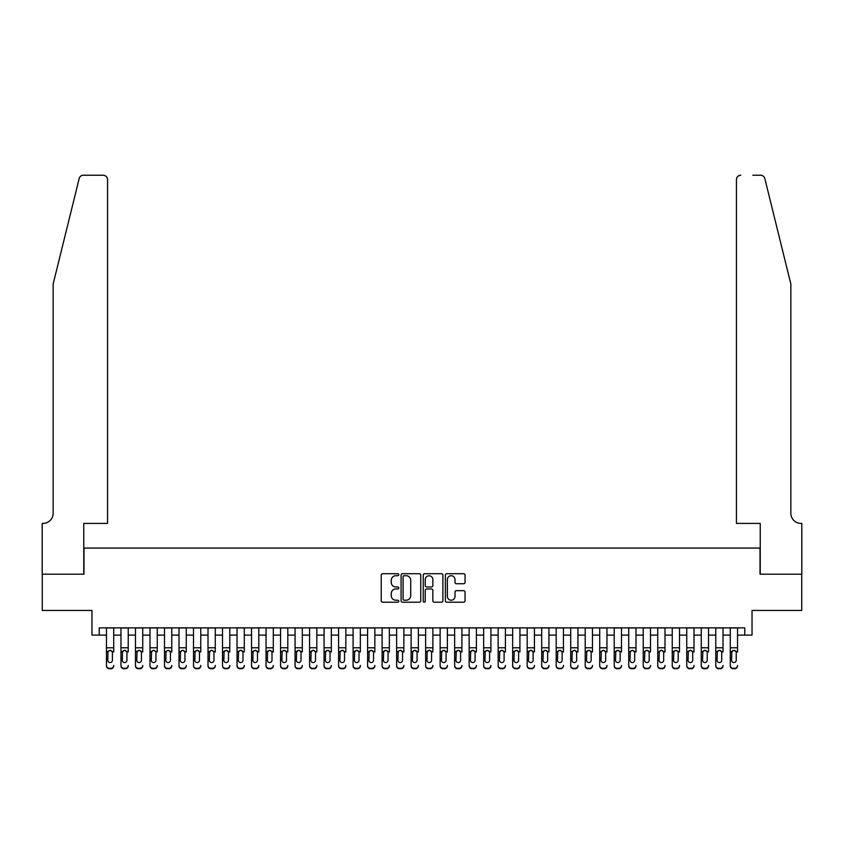 <?xml version="1.0" encoding="UTF-8"?>
<svg xmlns="http://www.w3.org/2000/svg" width="844" height="844" viewBox="0 0 844 844"><rect width="100%" height="100%" fill="white"/><g stroke="black" fill="none" stroke-linecap="round" stroke-linejoin="round"><path stroke-width="1.27" d="M398.79 574.722A0.992 0.992 0 0 0 397.788 573.72L382.659 573.72A1.424 1.424 0 0 0 381.235 575.144L381.235 600.78A1.424 1.424 0 0 0 382.659 602.205L397.788 602.205A0.992 0.992 0 0 0 398.79 601.202A0.992 0.992 0 0 0 397.788 600.211L395.836 600.211A4.558 4.558 0 0 1 391.278 595.653L391.278 593.511A4.558 4.558 0 0 1 395.836 588.964L397.788 588.964A0.992 0.992 0 0 0 398.79 587.962A0.992 0.992 0 0 0 397.788 586.97L395.836 586.97A4.558 4.558 0 0 1 391.278 582.413L391.278 580.271A4.558 4.558 0 0 1 395.836 575.714L397.788 575.714A0.992 0.992 0 0 0 398.79 574.722M463.62 583.763A1.424 1.424 0 0 0 465.044 582.339L465.044 575.144A1.424 1.424 0 0 0 463.62 573.72L446.814 573.72A1.424 1.424 0 0 0 445.389 575.144L445.389 600.78A1.424 1.424 0 0 0 446.814 602.205L463.62 602.205A1.424 1.424 0 0 0 465.044 600.78L465.044 592.098A1.424 1.424 0 0 0 463.62 590.673L456.425 590.673A1.424 1.424 0 0 0 455 592.098L455 596.402A3.809 3.809 0 0 1 451.192 600.211A3.809 3.809 0 0 1 447.383 596.402L447.383 579.522A3.809 3.809 0 0 1 451.192 575.714A3.809 3.809 0 0 1 455 579.522L455 582.339A1.424 1.424 0 0 0 456.425 583.763L463.62 583.763M99.212 635.11L99.212 627.862L744.788 627.862L744.788 635.11L752.036 635.11L752.036 610.444L801.726 610.444L801.726 574.184L760.022 574.184L760.022 548.072L83.978 548.072L83.978 574.184L42.274 574.184L42.274 610.444L91.964 610.444L91.964 635.11L106.471 635.11M420.755 575.144A1.424 1.424 0 0 0 419.331 573.72L402.525 573.72A1.424 1.424 0 0 0 401.1 575.144L401.1 600.78A1.424 1.424 0 0 0 402.525 602.205L419.331 602.205A1.424 1.424 0 0 0 420.755 600.78L420.755 575.144M424.669 573.72L441.475 573.72A1.424 1.424 0 0 1 442.9 575.144L442.9 600.78A1.424 1.424 0 0 1 441.475 602.205L434.28 602.205A1.424 1.424 0 0 1 432.856 600.78L432.856 590.389A1.424 1.424 0 0 0 431.432 588.964L426.663 588.964A1.424 1.424 0 0 0 425.239 590.389L425.239 601.202A0.992 0.992 0 0 1 424.247 602.205A0.992 0.992 0 0 1 423.245 601.202L423.245 575.144A1.424 1.424 0 0 1 424.669 573.72M113.718 635.11L120.977 635.11M128.225 635.11L135.483 635.11M142.731 635.11L149.989 635.11M157.248 635.11L164.496 635.11M171.754 635.11L179.002 635.11M186.26 635.11L193.508 635.11M200.767 635.11L208.014 635.11M215.273 635.11L222.521 635.11M229.779 635.11L237.037 635.11M244.285 635.11L251.544 635.11M258.791 635.11L266.05 635.11M273.298 635.11L280.556 635.11M287.804 635.11L295.062 635.11M302.31 635.11L309.569 635.11M316.827 635.11L324.075 635.11M331.333 635.11L338.581 635.11M345.84 635.11L353.087 635.11M360.346 635.11L367.594 635.11M374.852 635.11L382.1 635.11M389.358 635.11L396.617 635.11M403.865 635.11L411.123 635.11M418.371 635.11L425.629 635.11M432.877 635.11L440.135 635.11M447.383 635.11L454.642 635.11M461.9 635.11L469.148 635.11M476.406 635.11L483.654 635.11M490.913 635.11L498.16 635.11M505.419 635.11L512.667 635.11M519.925 635.11L527.173 635.11M534.431 635.11L541.69 635.11M548.938 635.11L556.196 635.11M563.444 635.11L570.702 635.11M577.95 635.11L585.208 635.11M592.456 635.11L599.715 635.11M606.963 635.11L614.221 635.11M621.479 635.11L628.727 635.11M635.986 635.11L643.234 635.11M650.492 635.11L657.74 635.11M664.998 635.11L672.246 635.11M679.504 635.11L686.752 635.11M694.011 635.11L701.269 635.11M708.517 635.11L715.775 635.11M723.023 635.11L730.282 635.11M737.529 635.11L744.788 635.11M404.097 575.714A0.992 0.992 0 0 0 403.094 576.716L403.094 599.208A0.992 0.992 0 0 0 404.097 600.211L406.154 600.211A4.558 4.558 0 0 0 410.712 595.653L410.712 580.271A4.558 4.558 0 0 0 406.154 575.714L404.097 575.714M432.856 579.596A3.809 3.809 0 0 0 429.047 575.787A3.809 3.809 0 0 0 425.239 579.596L425.239 585.546A1.424 1.424 0 0 0 426.663 586.97L431.432 586.97A1.424 1.424 0 0 0 432.856 585.546L432.856 579.596M106.471 652.001L106.471 665.431A2.901 2.88 -0 0 0 109.372 668.311L110.817 668.311A2.901 2.88 -0 0 0 113.718 665.431L113.718 665.895A2.901 2.88 180 0 1 110.817 668.764L110.817 668.311M113.718 652.001L113.718 627.862M112.41 660.251L112.41 652.612L112.41 660.251A2.321 2.3 180 0 1 110.089 662.561A2.321 2.3 180 0 0 112.41 660.251M107.768 660.704L107.768 660.251A2.321 2.3 180 0 0 110.089 662.561M108.887 650.619L107.768 652.433M111.302 650.619L110.089 650.281L112.157 651.547L112.41 652.612M106.471 627.862L106.471 665.895A2.901 2.88 180 0 0 109.372 668.764L110.817 668.764M106.471 651.547L108.032 651.547L107.768 660.251M108.032 651.547L110.089 650.281M79.178 178.538C80.285 176.153 80.285 176.153 79.178 178.538L53.151 284.038L53.151 513.247A10.16 10.16 0 0 1 43.002 523.407L42.2 523.407L42.2 574.184L83.767 574.184L83.767 523.407L107.557 523.407L107.557 179.582A4.357 4.357 0 0 0 103.2 175.235L83.398 175.235A4.357 4.357 0 0 0 79.178 178.538M91.163 175.235L103.2 175.235C105.827 175.51 107.283 176.955 107.557 179.582L107.557 523.407M53.151 513.247A10.16 10.16 0 0 1 43.002 523.407M782.873 251.691L764.822 178.538C763.714 176.153 763.714 176.153 764.822 178.538C763.714 176.153 763.714 176.153 764.822 178.538L790.849 284.038L790.849 513.247A10.16 10.16 0 0 0 800.998 523.407L801.8 523.407L801.8 574.184L760.233 574.184L760.233 523.407L736.443 523.407L736.443 179.582L736.443 523.407M752.837 175.235L760.602 175.235A4.357 4.357 0 0 1 764.822 178.538M740.8 175.235A4.357 4.357 0 0 0 736.443 179.582C736.717 176.955 738.173 175.51 740.8 175.235M790.849 513.247A10.16 10.16 0 0 0 800.998 523.407M120.977 627.862L120.977 665.431A2.901 2.88 -0 0 0 123.878 668.311L125.323 668.311A2.901 2.88 -0 0 0 128.225 665.431L128.225 665.895A2.901 2.88 180 0 1 125.323 668.764L125.323 668.311M128.225 652.001L128.225 627.862M126.927 660.251L126.927 652.612L126.927 660.251A2.321 2.3 180 0 1 124.606 662.561A2.321 2.3 180 0 0 126.927 660.251M122.285 660.704L122.285 660.251A2.321 2.3 180 0 0 124.606 662.561M123.393 650.619L122.285 652.433M125.809 650.619L124.606 650.281L126.663 651.547L126.927 652.612M135.483 627.862L135.483 665.431A2.901 2.88 -0 0 0 138.384 668.311L139.83 668.311A2.901 2.88 -0 0 0 142.731 665.431L142.731 665.895A2.901 2.88 180 0 1 139.83 668.764L139.83 668.311M142.731 652.001L142.731 627.862M141.433 660.251L141.433 652.612L141.433 660.251A2.321 2.3 180 0 1 139.112 662.561A2.321 2.3 180 0 0 141.433 660.251M136.791 660.704L136.791 660.251A2.321 2.3 180 0 0 139.112 662.561M137.899 650.619L136.791 652.433M140.315 650.619L139.112 650.281L141.17 651.547L141.433 652.612M149.989 627.862L149.989 665.431A2.901 2.88 -0 0 0 152.891 668.311L154.336 668.311A2.901 2.88 -0 0 0 157.248 665.431L157.248 665.895A2.901 2.88 180 0 1 154.336 668.764L154.336 668.311M157.248 652.001L157.248 627.862M155.94 660.251L155.94 652.612L155.94 660.251A2.321 2.3 180 0 1 153.619 662.561A2.321 2.3 180 0 0 155.94 660.251M151.298 660.704L151.298 660.251A2.321 2.3 180 0 0 153.619 662.561M152.405 650.619L151.298 652.433M154.832 650.619L153.619 650.281L155.676 651.547L155.94 652.612M164.496 627.862L164.496 665.431A2.901 2.88 -0 0 0 167.397 668.311L168.853 668.311A2.901 2.88 -0 0 0 171.754 665.431L171.754 665.895A2.901 2.88 180 0 1 168.853 668.764L168.853 668.311M171.754 652.001L171.754 627.862M170.446 660.251L170.446 652.612L170.446 660.251A2.321 2.3 180 0 1 168.125 662.561A2.321 2.3 180 0 0 170.446 660.251M165.804 660.704L165.804 660.251A2.321 2.3 180 0 0 168.125 662.561M166.912 650.619L165.804 652.433M169.338 650.619L168.125 650.281L170.182 651.547L170.446 652.612M123.878 668.311L125.323 668.764M123.878 668.764A2.901 2.88 180 0 1 120.977 665.895L120.977 665.431M120.977 651.547L122.538 651.547L122.285 660.251M122.538 651.547L124.606 650.281M138.384 668.311L139.83 668.764M138.384 668.764A2.901 2.88 180 0 1 135.483 665.895L135.483 665.431M135.483 651.547L137.044 651.547L136.791 660.251M137.044 651.547L139.112 650.281M152.891 668.311L154.336 668.764M152.891 668.764A2.901 2.88 180 0 1 149.989 665.895L149.989 665.431M149.989 651.547L151.551 651.547L151.298 660.251M151.551 651.547L153.619 650.281M167.397 668.311L168.853 668.764M167.397 668.764A2.901 2.88 180 0 1 164.496 665.895L164.496 665.431M164.496 651.547L166.057 651.547L165.804 660.251M166.057 651.547L168.125 650.281M179.002 627.862L179.002 665.431A2.901 2.88 -0 0 0 181.903 668.311L183.359 668.311A2.901 2.88 -0 0 0 186.26 665.431L186.26 665.895A2.901 2.88 180 0 1 183.359 668.764L183.359 668.311M186.26 652.001L186.26 627.862M184.952 660.251L184.952 652.612L184.952 660.251A2.321 2.3 180 0 1 182.631 662.561A2.321 2.3 180 0 0 184.952 660.251M180.31 660.704L180.31 660.251A2.321 2.3 180 0 0 182.631 662.561M181.418 650.619L180.31 652.433M183.844 650.619L182.631 650.281L184.699 651.547L184.952 652.612M181.903 668.311L183.359 668.764M181.903 668.764A2.901 2.88 180 0 1 179.002 665.895L179.002 665.431M179.002 651.547L180.563 651.547L180.31 660.251M180.563 651.547L182.631 650.281M193.508 627.862L193.508 665.431A2.901 2.88 -0 0 0 196.409 668.311L197.865 668.311A2.901 2.88 -0 0 0 200.767 665.431L200.767 665.895A2.901 2.88 180 0 1 197.865 668.764L197.865 668.311M200.767 652.001L200.767 627.862M199.458 660.251L199.458 652.612L199.458 660.251A2.321 2.3 180 0 1 197.137 662.561A2.321 2.3 180 0 0 199.458 660.251M194.816 660.704L194.816 660.251A2.321 2.3 180 0 0 197.137 662.561M195.924 650.619L194.816 652.433M198.351 650.619L197.137 650.281L199.205 651.547L199.458 652.612M196.409 668.311L197.865 668.764M196.409 668.764A2.901 2.88 180 0 1 193.508 665.895L193.508 665.431M193.508 651.547L195.07 651.547L194.816 660.251M195.07 651.547L197.137 650.281M208.014 627.862L208.014 665.431A2.901 2.88 -0 0 0 210.916 668.311L212.371 668.311A2.901 2.88 -0 0 0 215.273 665.431L215.273 665.895A2.901 2.88 180 0 1 212.371 668.764L212.371 668.311M215.273 652.001L215.273 627.862M213.965 660.251L213.965 652.612L213.965 660.251A2.321 2.3 180 0 1 211.644 662.561A2.321 2.3 180 0 0 213.965 660.251M209.323 660.704L209.323 660.251A2.321 2.3 180 0 0 211.644 662.561M210.43 650.619L209.323 652.433M212.857 650.619L211.644 650.281L213.711 651.547L213.965 652.612M210.916 668.311L212.371 668.764M210.916 668.764A2.901 2.88 180 0 1 208.014 665.895L208.014 665.431M208.014 651.547L209.576 651.547L209.323 660.251M209.576 651.547L211.644 650.281M222.521 627.862L222.521 665.431A2.901 2.88 -0 0 0 225.422 668.311L226.878 668.311A2.901 2.88 -0 0 0 229.779 665.431L229.779 665.895A2.901 2.88 180 0 1 226.878 668.764L226.878 668.311M229.779 652.001L229.779 627.862M228.471 660.251L228.471 652.612L228.471 660.251A2.321 2.3 180 0 1 226.15 662.561A2.321 2.3 180 0 0 228.471 660.251M223.829 660.704L223.829 660.251A2.321 2.3 180 0 0 226.15 662.561M224.937 650.619L223.829 652.433M227.363 650.619L226.15 650.281L228.218 651.547L228.471 652.612M225.422 668.311L226.878 668.764M225.422 668.764A2.901 2.88 180 0 1 222.521 665.895L222.521 665.431M222.521 651.547L224.093 651.547L223.829 660.251M224.093 651.547L226.15 650.281M237.037 627.862L237.037 665.431A2.901 2.88 -0 0 0 239.939 668.311L241.384 668.311A2.901 2.88 -0 0 0 244.285 665.431L244.285 665.895A2.901 2.88 180 0 1 241.384 668.764L241.384 668.311M244.285 652.001L244.285 627.862M242.977 660.251L242.977 652.612L242.977 660.251A2.321 2.3 180 0 1 240.656 662.561A2.321 2.3 180 0 0 242.977 660.251M238.335 660.704L238.335 660.251A2.321 2.3 180 0 0 240.656 662.561M239.453 650.619L238.335 652.433M241.869 650.619L240.656 650.281L242.724 651.547L242.977 652.612M239.939 668.311L241.384 668.764M239.939 668.764A2.901 2.88 180 0 1 237.037 665.895L237.037 665.431M237.037 651.547L238.599 651.547L238.335 660.251M238.599 651.547L240.656 650.281M251.544 627.862L251.544 665.431A2.901 2.88 -0 0 0 254.445 668.311L255.89 668.311A2.901 2.88 -0 0 0 258.791 665.431L258.791 665.895A2.901 2.88 180 0 1 255.89 668.764L255.89 668.311M258.791 652.001L258.791 627.862M257.483 660.251L257.483 652.612L257.483 660.251A2.321 2.3 180 0 1 255.162 662.561A2.321 2.3 180 0 0 257.483 660.251M252.841 660.704L252.841 660.251A2.321 2.3 180 0 0 255.162 662.561M253.96 650.619L252.841 652.433M256.376 650.619L255.162 650.281L257.23 651.547L257.483 652.612M254.445 668.311L255.89 668.764M254.445 668.764A2.901 2.88 180 0 1 251.544 665.895L251.544 665.431M251.544 651.547L253.105 651.547L252.841 660.251M253.105 651.547L255.162 650.281M266.05 627.862L266.05 665.431A2.901 2.88 -0 0 0 268.951 668.311L270.397 668.311A2.901 2.88 -0 0 0 273.298 665.431L273.298 665.895A2.901 2.88 180 0 1 270.397 668.764L270.397 668.311M273.298 652.001L273.298 627.862M272 660.251L272 652.612L272 660.251A2.321 2.3 180 0 1 269.669 662.561A2.321 2.3 180 0 0 272 660.251M267.348 660.704L267.348 660.251A2.321 2.3 180 0 0 269.669 662.561M268.466 650.619L267.348 652.433M270.882 650.619L269.669 650.281L271.736 651.547L272 652.612M268.951 668.311L270.397 668.764M268.951 668.764A2.901 2.88 180 0 1 266.05 665.895L266.05 665.431M266.05 651.547L267.611 651.547L267.348 660.251M267.611 651.547L269.669 650.281M280.556 627.862L280.556 665.431A2.901 2.88 -0 0 0 283.457 668.311L284.903 668.311A2.901 2.88 -0 0 0 287.804 665.431L287.804 665.895A2.901 2.88 180 0 1 284.903 668.764L284.903 668.311M287.804 652.001L287.804 627.862M286.506 660.251L286.506 652.612L286.506 660.251A2.321 2.3 180 0 1 284.185 662.561A2.321 2.3 180 0 0 286.506 660.251M281.864 660.704L281.864 660.251A2.321 2.3 180 0 0 284.185 662.561M282.972 650.619L281.864 652.433M285.388 650.619L284.185 650.281L286.243 651.547L286.506 652.612M283.457 668.311L284.903 668.764M283.457 668.764A2.901 2.88 180 0 1 280.556 665.895L280.556 665.431M280.556 651.547L282.118 651.547L281.864 660.251M282.118 651.547L284.185 650.281M295.062 627.862L295.062 665.431A2.901 2.88 -0 0 0 297.964 668.311L299.409 668.311A2.901 2.88 -0 0 0 302.31 665.431L302.31 665.895A2.901 2.88 180 0 1 299.409 668.764L299.409 668.311M302.31 652.001L302.31 627.862M301.013 660.251L301.013 652.612L301.013 660.251A2.321 2.3 180 0 1 298.692 662.561A2.321 2.3 180 0 0 301.013 660.251M296.371 660.704L296.371 660.251A2.321 2.3 180 0 0 298.692 662.561M297.478 650.619L296.371 652.433M299.894 650.619L298.692 650.281L300.749 651.547L301.013 652.612M297.964 668.311L299.409 668.764M297.964 668.764A2.901 2.88 180 0 1 295.062 665.895L295.062 665.431M295.062 651.547L296.624 651.547L296.371 660.251M296.624 651.547L298.692 650.281M309.569 627.862L309.569 665.431A2.901 2.88 -0 0 0 312.47 668.311L313.926 668.311A2.901 2.88 -0 0 0 316.827 665.431L316.827 665.895A2.901 2.88 180 0 1 313.926 668.764L313.926 668.311M316.827 652.001L316.827 627.862M315.519 660.251L315.519 652.612L315.519 660.251A2.321 2.3 180 0 1 313.198 662.561A2.321 2.3 180 0 0 315.519 660.251M310.877 660.704L310.877 660.251A2.321 2.3 180 0 0 313.198 662.561M311.985 650.619L310.877 652.433M314.411 650.619L313.198 650.281L315.255 651.547L315.519 652.612M312.47 668.311L313.926 668.764M312.47 668.764A2.901 2.88 180 0 1 309.569 665.895L309.569 665.431M309.569 651.547L311.13 651.547L310.877 660.251M311.13 651.547L313.198 650.281M324.075 627.862L324.075 665.431A2.901 2.88 -0 0 0 326.976 668.311L328.432 668.311A2.901 2.88 -0 0 0 331.333 665.431L331.333 665.895A2.901 2.88 180 0 1 328.432 668.764L328.432 668.311M331.333 652.001L331.333 627.862M330.025 660.251L330.025 652.612L330.025 660.251A2.321 2.3 180 0 1 327.704 662.561A2.321 2.3 180 0 0 330.025 660.251M325.383 660.704L325.383 660.251A2.321 2.3 180 0 0 327.704 662.561M326.491 650.619L325.383 652.433M328.917 650.619L327.704 650.281L329.772 651.547L330.025 652.612M326.976 668.311L328.432 668.764M326.976 668.764A2.901 2.88 180 0 1 324.075 665.895L324.075 665.431M324.075 651.547L325.636 651.547L325.383 660.251M325.636 651.547L327.704 650.281M338.581 627.862L338.581 665.431A2.901 2.88 -0 0 0 341.482 668.311L342.938 668.311A2.901 2.88 -0 0 0 345.84 665.431L345.84 665.895A2.901 2.88 180 0 1 342.938 668.764L342.938 668.311M345.84 652.001L345.84 627.862M344.531 660.251L344.531 652.612L344.531 660.251A2.321 2.3 180 0 1 342.21 662.561A2.321 2.3 180 0 0 344.531 660.251M339.889 660.704L339.889 660.251A2.321 2.3 180 0 0 342.21 662.561M340.997 650.619L339.889 652.433M343.424 650.619L342.21 650.281L344.278 651.547L344.531 652.612M341.482 668.311L342.938 668.764M341.482 668.764A2.901 2.88 180 0 1 338.581 665.895L338.581 665.431M338.581 651.547L340.143 651.547L339.889 660.251M340.143 651.547L342.21 650.281M353.087 627.862L353.087 665.431A2.901 2.88 -0 0 0 355.989 668.311L357.445 668.311A2.901 2.88 -0 0 0 360.346 665.431L360.346 665.895A2.901 2.88 180 0 1 357.445 668.764L357.445 668.311M360.346 652.001L360.346 627.862M359.038 660.251L359.038 652.612L359.038 660.251A2.321 2.3 180 0 1 356.717 662.561A2.321 2.3 180 0 0 359.038 660.251M354.396 660.704L354.396 660.251A2.321 2.3 180 0 0 356.717 662.561M355.503 650.619L354.396 652.433M357.93 650.619L356.717 650.281L358.784 651.547L359.038 652.612M355.989 668.311L357.445 668.764M355.989 668.764A2.901 2.88 180 0 1 353.087 665.895L353.087 665.431M353.087 651.547L354.649 651.547L354.396 660.251M354.649 651.547L356.717 650.281M367.594 627.862L367.594 665.431A2.901 2.88 -0 0 0 370.495 668.311L371.951 668.311A2.901 2.88 -0 0 0 374.852 665.431L374.852 665.895A2.901 2.88 180 0 1 371.951 668.764L371.951 668.311M374.852 652.001L374.852 627.862M373.544 660.251L373.544 652.612L373.544 660.251A2.321 2.3 180 0 1 371.223 662.561A2.321 2.3 180 0 0 373.544 660.251M368.902 660.704L368.902 660.251A2.321 2.3 180 0 0 371.223 662.561M370.01 650.619L368.902 652.433M372.436 650.619L371.223 650.281L373.291 651.547L373.544 652.612M370.495 668.311L371.951 668.764M370.495 668.764A2.901 2.88 180 0 1 367.594 665.895L367.594 665.431M367.594 651.547L369.166 651.547L368.902 660.251M369.166 651.547L371.223 650.281M382.1 627.862L382.1 665.431A2.901 2.88 -0 0 0 385.012 668.311L386.457 668.311A2.901 2.88 -0 0 0 389.358 665.431L389.358 665.895A2.901 2.88 180 0 1 386.457 668.764L386.457 668.311M389.358 652.001L389.358 627.862M388.05 660.251L388.05 652.612L388.05 660.251A2.321 2.3 180 0 1 385.729 662.561A2.321 2.3 180 0 0 388.05 660.251M383.408 660.704L383.408 660.251A2.321 2.3 180 0 0 385.729 662.561M384.516 650.619L383.408 652.433M386.942 650.619L385.729 650.281L387.797 651.547L388.05 652.612M385.012 668.311L386.457 668.764M385.012 668.764A2.901 2.88 180 0 1 382.1 665.895L382.1 665.431M382.1 651.547L383.672 651.547L383.408 660.251M383.672 651.547L385.729 650.281M396.617 627.862L396.617 665.431A2.901 2.88 -0 0 0 399.518 668.311L400.963 668.311A2.901 2.88 -0 0 0 403.865 665.431L403.865 665.895A2.901 2.88 180 0 1 400.963 668.764L400.963 668.311M403.865 652.001L403.865 627.862M402.556 660.251L402.556 652.612L402.556 660.251A2.321 2.3 180 0 1 400.235 662.561A2.321 2.3 180 0 0 402.556 660.251M397.914 660.704L397.914 660.251A2.321 2.3 180 0 0 400.235 662.561M399.033 650.619L397.914 652.433M401.449 650.619L400.235 650.281L402.303 651.547L402.556 652.612M399.518 668.311L400.963 668.764M399.518 668.764A2.901 2.88 180 0 1 396.617 665.895L396.617 665.431M396.617 651.547L398.178 651.547L397.914 660.251M398.178 651.547L400.235 650.281M411.123 627.862L411.123 665.431A2.901 2.88 -0 0 0 414.024 668.311L415.47 668.311A2.901 2.88 -0 0 0 418.371 665.431L418.371 665.895A2.901 2.88 180 0 1 415.47 668.764L415.47 668.311M418.371 652.001L418.371 627.862M417.063 660.251L417.063 652.612L417.063 660.251A2.321 2.3 180 0 1 414.742 662.561A2.321 2.3 180 0 0 417.063 660.251M412.421 660.704L412.421 660.251A2.321 2.3 180 0 0 414.742 662.561M413.539 650.619L412.421 652.433M415.955 650.619L414.742 650.281L416.809 651.547L417.063 652.612M414.024 668.311L415.47 668.764M414.024 668.764A2.901 2.88 180 0 1 411.123 665.895L411.123 665.431M411.123 651.547L412.684 651.547L412.421 660.251M412.684 651.547L414.742 650.281M425.629 627.862L425.629 665.431A2.901 2.88 -0 0 0 428.53 668.311L429.976 668.311A2.901 2.88 -0 0 0 432.877 665.431L432.877 665.895A2.901 2.88 180 0 1 429.976 668.764L429.976 668.311M432.877 652.001L432.877 627.862M431.579 660.251L431.579 652.612L431.579 660.251A2.321 2.3 180 0 1 429.258 662.561A2.321 2.3 180 0 0 431.579 660.251M426.937 660.704L426.937 660.251A2.321 2.3 180 0 0 429.258 662.561M428.045 650.619L426.937 652.433M430.461 650.619L429.258 650.281L431.316 651.547L431.579 652.612M428.53 668.311L429.976 668.764M428.53 668.764A2.901 2.88 180 0 1 425.629 665.895L425.629 665.431M425.629 651.547L427.191 651.547L426.937 660.251M427.191 651.547L429.258 650.281M440.135 627.862L440.135 665.431A2.901 2.88 -0 0 0 443.037 668.311L444.482 668.311A2.901 2.88 -0 0 0 447.383 665.431L447.383 665.895A2.901 2.88 180 0 1 444.482 668.764L444.482 668.311M447.383 652.001L447.383 627.862M446.086 660.251L446.086 652.612L446.086 660.251A2.321 2.3 180 0 1 443.765 662.561A2.321 2.3 180 0 0 446.086 660.251M441.444 660.704L441.444 660.251A2.321 2.3 180 0 0 443.765 662.561M442.551 650.619L441.444 652.433M444.967 650.619L443.765 650.281L445.822 651.547L446.086 652.612M443.037 668.311L444.482 668.764M443.037 668.764A2.901 2.88 180 0 1 440.135 665.895L440.135 665.431M440.135 651.547L441.697 651.547L441.444 660.251M441.697 651.547L443.765 650.281M454.642 627.862L454.642 665.431A2.901 2.88 -0 0 0 457.543 668.311L458.988 668.311A2.901 2.88 -0 0 0 461.9 665.431L461.9 665.895A2.901 2.88 180 0 1 458.988 668.764L458.988 668.311M461.9 652.001L461.9 627.862M460.592 660.251L460.592 652.612L460.592 660.251A2.321 2.3 180 0 1 458.271 662.561A2.321 2.3 180 0 0 460.592 660.251M455.95 660.704L455.95 660.251A2.321 2.3 180 0 0 458.271 662.561M457.058 650.619L455.95 652.433M459.484 650.619L458.271 650.281L460.328 651.547L460.592 652.612M457.543 668.311L458.988 668.764M457.543 668.764A2.901 2.88 180 0 1 454.642 665.895L454.642 665.431M454.642 651.547L456.203 651.547L455.95 660.251M456.203 651.547L458.271 650.281M469.148 627.862L469.148 665.431A2.901 2.88 -0 0 0 472.049 668.311L473.505 668.311A2.901 2.88 -0 0 0 476.406 665.431L476.406 665.895A2.901 2.88 180 0 1 473.505 668.764L473.505 668.311M476.406 652.001L476.406 627.862M475.098 660.251L475.098 652.612L475.098 660.251A2.321 2.3 180 0 1 472.777 662.561A2.321 2.3 180 0 0 475.098 660.251M470.456 660.704L470.456 660.251A2.321 2.3 180 0 0 472.777 662.561M471.564 650.619L470.456 652.433M473.99 650.619L472.777 650.281L474.834 651.547L475.098 652.612M472.049 668.311L473.505 668.764M472.049 668.764A2.901 2.88 180 0 1 469.148 665.895L469.148 665.431M469.148 651.547L470.709 651.547L470.456 660.251M470.709 651.547L472.777 650.281M483.654 627.862L483.654 665.431A2.901 2.88 -0 0 0 486.555 668.311L488.011 668.311A2.901 2.88 -0 0 0 490.913 665.431L490.913 665.895A2.901 2.88 180 0 1 488.011 668.764L488.011 668.311M490.913 652.001L490.913 627.862M489.604 660.251L489.604 652.612L489.604 660.251A2.321 2.3 180 0 1 487.283 662.561A2.321 2.3 180 0 0 489.604 660.251M484.962 660.704L484.962 660.251A2.321 2.3 180 0 0 487.283 662.561M486.07 650.619L484.962 652.433M488.497 650.619L487.283 650.281L489.351 651.547L489.604 652.612M486.555 668.311L488.011 668.764M486.555 668.764A2.901 2.88 180 0 1 483.654 665.895L483.654 665.431M483.654 651.547L485.216 651.547L484.962 660.251M485.216 651.547L487.283 650.281M498.16 627.862L498.16 665.431A2.901 2.88 -0 0 0 501.062 668.311L502.518 668.311A2.901 2.88 -0 0 0 505.419 665.431L505.419 665.895A2.901 2.88 180 0 1 502.518 668.764L502.518 668.311M505.419 652.001L505.419 627.862M504.111 660.251L504.111 652.612L504.111 660.251A2.321 2.3 180 0 1 501.79 662.561A2.321 2.3 180 0 0 504.111 660.251M499.469 660.704L499.469 660.251A2.321 2.3 180 0 0 501.79 662.561M500.576 650.619L499.469 652.433M503.003 650.619L501.79 650.281L503.857 651.547L504.111 652.612M501.062 668.311L502.518 668.764M501.062 668.764A2.901 2.88 180 0 1 498.16 665.895L498.16 665.431M498.16 651.547L499.722 651.547L499.469 660.251M499.722 651.547L501.79 650.281M512.667 627.862L512.667 665.431A2.901 2.88 -0 0 0 515.568 668.311L517.024 668.311A2.901 2.88 -0 0 0 519.925 665.431L519.925 665.895A2.901 2.88 180 0 1 517.024 668.764L517.024 668.311M519.925 652.001L519.925 627.862M518.617 660.251L518.617 652.612L518.617 660.251A2.321 2.3 180 0 1 516.296 662.561A2.321 2.3 180 0 0 518.617 660.251M513.975 660.704L513.975 660.251A2.321 2.3 180 0 0 516.296 662.561M515.083 650.619L513.975 652.433M517.509 650.619L516.296 650.281L518.364 651.547L518.617 652.612M515.568 668.311L517.024 668.764M515.568 668.764A2.901 2.88 180 0 1 512.667 665.895L512.667 665.431M512.667 651.547L514.228 651.547L513.975 660.251M514.228 651.547L516.296 650.281M527.173 627.862L527.173 665.431A2.901 2.88 -0 0 0 530.074 668.311L531.53 668.311A2.901 2.88 -0 0 0 534.431 665.431L534.431 665.895A2.901 2.88 180 0 1 531.53 668.764L531.53 668.311M534.431 652.001L534.431 627.862M533.123 660.251L533.123 652.612L533.123 660.251A2.321 2.3 180 0 1 530.802 662.561A2.321 2.3 180 0 0 533.123 660.251M528.481 660.704L528.481 660.251A2.321 2.3 180 0 0 530.802 662.561M529.589 650.619L528.481 652.433M532.015 650.619L530.802 650.281L532.87 651.547L533.123 652.612M530.074 668.311L531.53 668.764M530.074 668.764A2.901 2.88 180 0 1 527.173 665.895L527.173 665.431M527.173 651.547L528.745 651.547L528.481 660.251M528.745 651.547L530.802 650.281M541.69 627.862L541.69 665.431A2.901 2.88 -0 0 0 544.591 668.311L546.036 668.311A2.901 2.88 -0 0 0 548.938 665.431L548.938 665.895A2.901 2.88 180 0 1 546.036 668.764L546.036 668.311M548.938 652.001L548.938 627.862M547.629 660.251L547.629 652.612L547.629 660.251A2.321 2.3 180 0 1 545.308 662.561A2.321 2.3 180 0 0 547.629 660.251M542.987 660.704L542.987 660.251A2.321 2.3 180 0 0 545.308 662.561M544.106 650.619L542.987 652.433M546.522 650.619L545.308 650.281L547.376 651.547L547.629 652.612M544.591 668.311L546.036 668.764M544.591 668.764A2.901 2.88 180 0 1 541.69 665.895L541.69 665.431M541.69 651.547L543.251 651.547L542.987 660.251M543.251 651.547L545.308 650.281M556.196 627.862L556.196 665.431A2.901 2.88 -0 0 0 559.097 668.311L560.543 668.311A2.901 2.88 -0 0 0 563.444 665.431L563.444 665.895A2.901 2.88 180 0 1 560.543 668.764L560.543 668.311M563.444 652.001L563.444 627.862M562.136 660.251L562.136 652.612L562.136 660.251A2.321 2.3 180 0 1 559.815 662.561A2.321 2.3 180 0 0 562.136 660.251M557.494 660.704L557.494 660.251A2.321 2.3 180 0 0 559.815 662.561M558.612 650.619L557.494 652.433M561.028 650.619L559.815 650.281L561.882 651.547L562.136 652.612M559.097 668.311L560.543 668.764M559.097 668.764A2.901 2.88 180 0 1 556.196 665.895L556.196 665.431M556.196 651.547L557.757 651.547L557.494 660.251M557.757 651.547L559.815 650.281M570.702 627.862L570.702 665.431A2.901 2.88 -0 0 0 573.604 668.311L575.049 668.311A2.901 2.88 -0 0 0 577.95 665.431L577.95 665.895A2.901 2.88 180 0 1 575.049 668.764L575.049 668.311M577.95 652.001L577.95 627.862M576.652 660.251L576.652 652.612L576.652 660.251A2.321 2.3 180 0 1 574.331 662.561A2.321 2.3 180 0 0 576.652 660.251M572 660.704L572 660.251A2.321 2.3 180 0 0 574.331 662.561M573.118 650.619L572 652.433M575.534 650.619L574.331 650.281L576.389 651.547L576.652 652.612M573.604 668.311L575.049 668.764M573.604 668.764A2.901 2.88 180 0 1 570.702 665.895L570.702 665.431M570.702 651.547L572.264 651.547L572 660.251M572.264 651.547L574.331 650.281M585.208 627.862L585.208 665.431A2.901 2.88 -0 0 0 588.11 668.311L589.555 668.311A2.901 2.88 -0 0 0 592.456 665.431L592.456 665.895A2.901 2.88 180 0 1 589.555 668.764L589.555 668.311M592.456 652.001L592.456 627.862M591.159 660.251L591.159 652.612L591.159 660.251A2.321 2.3 180 0 1 588.838 662.561A2.321 2.3 180 0 0 591.159 660.251M586.517 660.704L586.517 660.251A2.321 2.3 180 0 0 588.838 662.561M587.624 650.619L586.517 652.433M590.04 650.619L588.838 650.281L590.895 651.547L591.159 652.612M588.11 668.311L589.555 668.764M588.11 668.764A2.901 2.88 180 0 1 585.208 665.895L585.208 665.431M585.208 651.547L586.77 651.547L586.517 660.251M586.77 651.547L588.838 650.281M599.715 627.862L599.715 665.431A2.901 2.88 -0 0 0 602.616 668.311L604.061 668.311A2.901 2.88 -0 0 0 606.963 665.431L606.963 665.895A2.901 2.88 180 0 1 604.061 668.764L604.061 668.311M606.963 652.001L606.963 627.862M605.665 660.251L605.665 652.612L605.665 660.251A2.321 2.3 180 0 1 603.344 662.561A2.321 2.3 180 0 0 605.665 660.251M601.023 660.704L601.023 660.251A2.321 2.3 180 0 0 603.344 662.561M602.131 650.619L601.023 652.433M604.547 650.619L603.344 650.281L605.401 651.547L605.665 652.612M602.616 668.311L604.061 668.764M602.616 668.764A2.901 2.88 180 0 1 599.715 665.895L599.715 665.431M599.715 651.547L601.276 651.547L601.023 660.251M601.276 651.547L603.344 650.281M614.221 627.862L614.221 665.431A2.901 2.88 -0 0 0 617.122 668.311L618.578 668.311A2.901 2.88 -0 0 0 621.479 665.431L621.479 665.895A2.901 2.88 180 0 1 618.578 668.764L618.578 668.311M621.479 652.001L621.479 627.862M620.171 660.251L620.171 652.612L620.171 660.251A2.321 2.3 180 0 1 617.85 662.561A2.321 2.3 180 0 0 620.171 660.251M615.529 660.704L615.529 660.251A2.321 2.3 180 0 0 617.85 662.561M616.637 650.619L615.529 652.433M619.063 650.619L617.85 650.281L619.907 651.547L620.171 652.612M617.122 668.311L618.578 668.764M617.122 668.764A2.901 2.88 180 0 1 614.221 665.895L614.221 665.431M614.221 651.547L615.782 651.547L615.529 660.251M615.782 651.547L617.85 650.281M628.727 627.862L628.727 665.431A2.901 2.88 -0 0 0 631.629 668.311L633.084 668.311A2.901 2.88 -0 0 0 635.986 665.431L635.986 665.895A2.901 2.88 180 0 1 633.084 668.764L633.084 668.311M635.986 652.001L635.986 627.862M634.677 660.251L634.677 652.612L634.677 660.251A2.321 2.3 180 0 1 632.356 662.561A2.321 2.3 180 0 0 634.677 660.251M630.035 660.704L630.035 660.251A2.321 2.3 180 0 0 632.356 662.561M631.143 650.619L630.035 652.433M633.57 650.619L632.356 650.281L634.424 651.547L634.677 652.612M631.629 668.311L633.084 668.764M631.629 668.764A2.901 2.88 180 0 1 628.727 665.895L628.727 665.431M628.727 651.547L630.289 651.547L630.035 660.251M630.289 651.547L632.356 650.281M643.234 627.862L643.234 665.431A2.901 2.88 -0 0 0 646.135 668.311L647.591 668.311A2.901 2.88 -0 0 0 650.492 665.431L650.492 665.895A2.901 2.88 180 0 1 647.591 668.764L647.591 668.311M650.492 652.001L650.492 627.862M649.184 660.251L649.184 652.612L649.184 660.251A2.321 2.3 180 0 1 646.863 662.561A2.321 2.3 180 0 0 649.184 660.251M644.542 660.704L644.542 660.251A2.321 2.3 180 0 0 646.863 662.561M645.649 650.619L644.542 652.433M648.076 650.619L646.863 650.281L648.93 651.547L649.184 652.612M646.135 668.311L647.591 668.764M646.135 668.764A2.901 2.88 180 0 1 643.234 665.895L643.234 665.431M643.234 651.547L644.795 651.547L644.542 660.251M644.795 651.547L646.863 650.281M657.74 627.862L657.74 665.431A2.901 2.88 -0 0 0 660.641 668.311L662.097 668.311A2.901 2.88 -0 0 0 664.998 665.431L664.998 665.895A2.901 2.88 180 0 1 662.097 668.764L662.097 668.311M664.998 652.001L664.998 627.862M663.69 660.251L663.69 652.612L663.69 660.251A2.321 2.3 180 0 1 661.369 662.561A2.321 2.3 180 0 0 663.69 660.251M659.048 660.704L659.048 660.251A2.321 2.3 180 0 0 661.369 662.561M660.156 650.619L659.048 652.433M662.582 650.619L661.369 650.281L663.437 651.547L663.69 652.612M660.641 668.311L662.097 668.764M660.641 668.764A2.901 2.88 180 0 1 657.74 665.895L657.74 665.431M657.74 651.547L659.301 651.547L659.048 660.251M659.301 651.547L661.369 650.281M672.246 627.862L672.246 665.431A2.901 2.88 -0 0 0 675.147 668.311L676.603 668.311A2.901 2.88 -0 0 0 679.504 665.431L679.504 665.895A2.901 2.88 180 0 1 676.603 668.764L676.603 668.311M679.504 652.001L679.504 627.862M678.196 660.251L678.196 652.612L678.196 660.251A2.321 2.3 180 0 1 675.875 662.561A2.321 2.3 180 0 0 678.196 660.251M673.554 660.704L673.554 660.251A2.321 2.3 180 0 0 675.875 662.561M674.662 650.619L673.554 652.433M677.088 650.619L675.875 650.281L677.943 651.547L678.196 652.612M675.147 668.311L676.603 668.764M675.147 668.764A2.901 2.88 180 0 1 672.246 665.895L672.246 665.431M672.246 651.547L673.818 651.547L673.554 660.251M673.818 651.547L675.875 650.281M686.752 627.862L686.752 665.431A2.901 2.88 -0 0 0 689.664 668.311L691.109 668.311A2.901 2.88 -0 0 0 694.011 665.431L694.011 665.895A2.901 2.88 180 0 1 691.109 668.764L691.109 668.311M694.011 652.001L694.011 627.862M692.702 660.251L692.702 652.612L692.702 660.251A2.321 2.3 180 0 1 690.381 662.561A2.321 2.3 180 0 0 692.702 660.251M688.06 660.704L688.06 660.251A2.321 2.3 180 0 0 690.381 662.561M689.168 650.619L688.06 652.433M691.595 650.619L690.381 650.281L692.449 651.547L692.702 652.612M689.664 668.311L691.109 668.764M689.664 668.764A2.901 2.88 180 0 1 686.752 665.895L686.752 665.431M686.752 651.547L688.324 651.547L688.06 660.251M688.324 651.547L690.381 650.281M701.269 627.862L701.269 665.431A2.901 2.88 -0 0 0 704.17 668.311L705.616 668.311A2.901 2.88 -0 0 0 708.517 665.431L708.517 665.895A2.901 2.88 180 0 1 705.616 668.764L705.616 668.311M708.517 652.001L708.517 627.862M707.209 660.251L707.209 652.612L707.209 660.251A2.321 2.3 180 0 1 704.888 662.561A2.321 2.3 180 0 0 707.209 660.251M702.567 660.704L702.567 660.251A2.321 2.3 180 0 0 704.888 662.561M703.685 650.619L702.567 652.433M706.101 650.619L704.888 650.281L706.956 651.547L707.209 652.612M704.17 668.311L705.616 668.764M704.17 668.764A2.901 2.88 180 0 1 701.269 665.895L701.269 665.431M701.269 651.547L702.83 651.547L702.567 660.251M702.83 651.547L704.888 650.281M715.775 627.862L715.775 665.431A2.901 2.88 -0 0 0 718.677 668.311L720.122 668.311A2.901 2.88 -0 0 0 723.023 665.431L723.023 665.895A2.901 2.88 180 0 1 720.122 668.764L720.122 668.311M723.023 652.001L723.023 627.862M721.715 660.251L721.715 652.612L721.715 660.251A2.321 2.3 180 0 1 719.394 662.561A2.321 2.3 180 0 0 721.715 660.251M717.073 660.704L717.073 660.251A2.321 2.3 180 0 0 719.394 662.561M718.191 650.619L717.073 652.433M720.607 650.619L719.394 650.281L721.462 651.547L721.715 652.612M718.677 668.311L720.122 668.764M718.677 668.764A2.901 2.88 180 0 1 715.775 665.895L715.775 665.431M715.775 651.547L717.337 651.547L717.073 660.251M717.337 651.547L719.394 650.281M730.282 627.862L730.282 665.431A2.901 2.88 -0 0 0 733.183 668.311L734.628 668.311A2.901 2.88 -0 0 0 737.529 665.431L737.529 665.895A2.901 2.88 180 0 1 734.628 668.764L734.628 668.311M737.529 652.001L737.529 627.862M736.232 660.251L736.232 652.612L736.232 660.251A2.321 2.3 180 0 1 733.911 662.561A2.321 2.3 180 0 0 736.232 660.251M731.59 660.704L731.59 660.251A2.321 2.3 180 0 0 733.911 662.561M732.697 650.619L731.59 652.433M735.113 650.619L733.911 650.281L735.968 651.547L736.232 652.612M733.183 668.311L734.628 668.764M733.183 668.764A2.901 2.88 180 0 1 730.282 665.895L730.282 665.431M730.282 651.547L731.843 651.547L731.59 660.251M731.843 651.547L733.911 650.281M112.157 651.547L113.718 651.547M106.471 647.791L113.718 647.791M106.471 627.957L113.718 627.957M126.663 651.547L128.225 651.547M120.977 647.791L128.225 647.791M120.977 627.957L128.225 627.957M141.17 651.547L142.731 651.547M135.483 647.791L142.731 647.791M135.483 627.957L142.731 627.957M155.676 651.547L157.248 651.547M149.989 647.791L157.248 647.791M149.989 627.957L157.248 627.957M170.182 651.547L171.754 651.547M164.496 647.791L171.754 647.791M164.496 627.957L171.754 627.957M184.699 651.547L186.26 651.547M179.002 647.791L186.26 647.791M179.002 627.957L186.26 627.957M199.205 651.547L200.767 651.547M193.508 647.791L200.767 647.791M193.508 627.957L200.767 627.957M213.711 651.547L215.273 651.547M208.014 647.791L215.273 647.791M208.014 627.957L215.273 627.957M228.218 651.547L229.779 651.547M222.521 647.791L229.779 647.791M222.521 627.957L229.779 627.957M242.724 651.547L244.285 651.547M237.037 647.791L244.285 647.791M237.037 627.957L244.285 627.957M257.23 651.547L258.791 651.547M251.544 647.791L258.791 647.791M251.544 627.957L258.791 627.957M271.736 651.547L273.298 651.547M266.05 647.791L273.298 647.791M266.05 627.957L273.298 627.957M286.243 651.547L287.804 651.547M280.556 647.791L287.804 647.791M280.556 627.957L287.804 627.957M300.749 651.547L302.31 651.547M295.062 647.791L302.31 647.791M295.062 627.957L302.31 627.957M315.255 651.547L316.827 651.547M309.569 647.791L316.827 647.791M309.569 627.957L316.827 627.957M329.772 651.547L331.333 651.547M324.075 647.791L331.333 647.791M324.075 627.957L331.333 627.957M344.278 651.547L345.84 651.547M338.581 647.791L345.84 647.791M338.581 627.957L345.84 627.957M358.784 651.547L360.346 651.547M353.087 647.791L360.346 647.791M353.087 627.957L360.346 627.957M373.291 651.547L374.852 651.547M367.594 647.791L374.852 647.791M367.594 627.957L374.852 627.957M387.797 651.547L389.358 651.547M382.1 647.791L389.358 647.791M382.1 627.957L389.358 627.957M402.303 651.547L403.865 651.547M396.617 647.791L403.865 647.791M396.617 627.957L403.865 627.957M416.809 651.547L418.371 651.547M411.123 647.791L418.371 647.791M411.123 627.957L418.371 627.957M431.316 651.547L432.877 651.547M425.629 647.791L432.877 647.791M425.629 627.957L432.877 627.957M445.822 651.547L447.383 651.547M440.135 647.791L447.383 647.791M440.135 627.957L447.383 627.957M460.328 651.547L461.9 651.547M454.642 647.791L461.9 647.791M454.642 627.957L461.9 627.957M474.834 651.547L476.406 651.547M469.148 647.791L476.406 647.791M469.148 627.957L476.406 627.957M489.351 651.547L490.913 651.547M483.654 647.791L490.913 647.791M483.654 627.957L490.913 627.957M503.857 651.547L505.419 651.547M498.16 647.791L505.419 647.791M498.16 627.957L505.419 627.957M518.364 651.547L519.925 651.547M512.667 647.791L519.925 647.791M512.667 627.957L519.925 627.957M532.87 651.547L534.431 651.547M527.173 647.791L534.431 647.791M527.173 627.957L534.431 627.957M547.376 651.547L548.938 651.547M541.69 647.791L548.938 647.791M541.69 627.957L548.938 627.957M561.882 651.547L563.444 651.547M556.196 647.791L563.444 647.791M556.196 627.957L563.444 627.957M576.389 651.547L577.95 651.547M570.702 647.791L577.95 647.791M570.702 627.957L577.95 627.957M590.895 651.547L592.456 651.547M585.208 647.791L592.456 647.791M585.208 627.957L592.456 627.957M605.401 651.547L606.963 651.547M599.715 647.791L606.963 647.791M599.715 627.957L606.963 627.957M619.907 651.547L621.479 651.547M614.221 647.791L621.479 647.791M614.221 627.957L621.479 627.957M634.424 651.547L635.986 651.547M628.727 647.791L635.986 647.791M628.727 627.957L635.986 627.957M648.93 651.547L650.492 651.547M643.234 647.791L650.492 647.791M643.234 627.957L650.492 627.957M663.437 651.547L664.998 651.547M657.74 647.791L664.998 647.791M657.74 627.957L664.998 627.957M677.943 651.547L679.504 651.547M672.246 647.791L679.504 647.791M672.246 627.957L679.504 627.957M692.449 651.547L694.011 651.547M686.752 647.791L694.011 647.791M686.752 627.957L694.011 627.957M706.956 651.547L708.517 651.547M701.269 647.791L708.517 647.791M701.269 627.957L708.517 627.957M721.462 651.547L723.023 651.547M715.775 647.791L723.023 647.791M715.775 627.957L723.023 627.957M735.968 651.547L737.529 651.547M730.282 647.791L737.529 647.791M730.282 627.957L737.529 627.957"/></g></svg>
